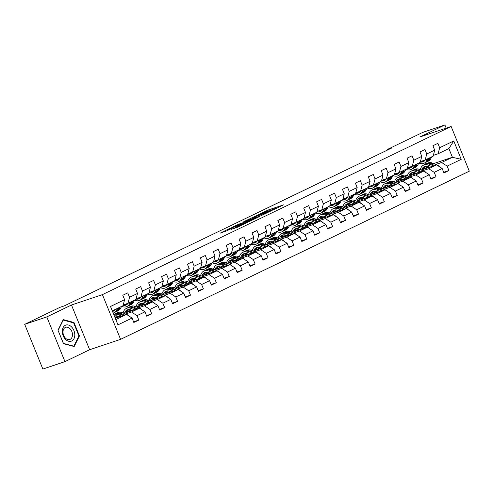 <?xml version="1.0" encoding="UTF-8"?>
<svg xmlns="http://www.w3.org/2000/svg" width="494" height="494" viewBox="0 0 494 494"><rect width="100%" height="100%" fill="white"/><g stroke="black" fill="none" stroke-linecap="round" stroke-linejoin="round"><path stroke-width="0.74" d="M273.793 209.604L283.556 204.862L267.939 210.104L257.393 215.088L265.327 211.821L267.834 211.092L265.723 212.315L274.701 208.672L275.899 208.388L273.756 209.536M231.272 229.302L237.386 227.252L247.303 222.436L229.63 228.45L220.089 233.18L227.061 230.717L231.488 228.543L227.487 229.759L232.841 227.419L244.129 223.726L231.316 229.407M71.482 305.008L46.8 316.913L24.7 324.33L42.861 369.049L64.955 361.627L89.642 349.727L120.579 339.341L102.419 294.622L71.482 305.008L89.642 349.727M446.181 128.137L444.89 124.951L420.203 136.857L451.139 126.47L102.419 294.622M444.89 124.951L422.79 132.373L387.586 149.349L387.809 149.886M24.7 324.33L59.904 307.354L64.325 305.872L392.008 147.86L387.586 149.349M260.993 215.742L272.213 210.333L256.596 215.575L244.999 221.077L260.993 215.742M243.752 221.905L259.943 216.335L250.032 221.158L232.73 227.079M232.68 226.981L238.466 224.319L246.481 221.51L249.526 220.003L243.69 221.757M120.579 339.341L469.3 171.19L451.139 126.47M133.578 321.829L138.808 320.075L137.011 315.66L144.964 311.825L146.755 316.24L151.726 313.844L149.935 309.429L157.889 305.595L159.679 310.01L164.65 307.614L162.859 303.199L170.807 299.364L172.597 303.779L177.568 301.383L175.778 296.968L183.731 293.133L185.522 297.549L190.493 295.153L188.702 290.738L196.655 286.903L198.446 291.318L203.417 288.922L201.62 284.507L209.573 280.672L211.364 285.087L216.335 282.692L214.544 278.276L222.498 274.442L224.288 278.857L229.259 276.461L227.468 272.046L235.416 268.211L237.206 272.626L242.177 270.224L240.387 265.815L248.34 261.981L250.131 266.396L255.102 263.994L253.311 259.585L261.264 255.75L263.055 260.159L268.02 257.763L266.229 253.354L274.182 249.519L275.973 253.928L280.944 251.532L279.153 247.124L287.107 243.289L288.897 247.698L293.868 245.302L292.078 240.893L300.025 237.058L301.815 241.467L306.786 239.071L304.996 234.662L312.949 230.828L314.74 235.237L319.711 232.841L317.92 228.432L325.867 224.597L327.664 229.006L332.629 226.61L330.838 222.201L338.791 218.367L340.582 222.775L345.553 220.38L343.762 215.971L351.716 212.136L353.506 216.545L358.477 214.149L356.687 209.74L364.634 205.905L366.425 210.314L371.395 207.918L369.605 203.509L377.558 199.675L379.349 204.084L384.32 201.688L382.529 197.279L390.476 193.444L392.273 197.853L397.238 195.457L395.447 191.048L403.4 187.214L405.191 191.623L410.162 189.227L408.371 184.812L416.325 180.983L418.115 185.392L423.086 182.996L421.289 178.581L429.243 174.746L431.034 179.161L436.004 176.766L434.214 172.35L442.167 168.516L443.958 172.931L448.929 170.535L447.138 166.12L461.217 159.334L453.758 140.963L448.873 148.583L438.104 153.77L433.343 155.369M138.808 320.075L133.837 322.471L132.046 318.062L117.961 324.848L110.502 306.478L124.587 299.685L122.796 295.276L127.761 292.88L129.552 297.289L137.505 293.455L135.714 289.046L140.685 286.65L142.476 291.059L150.429 287.224L148.638 282.815L153.609 280.419L155.4 284.828L163.347 280.993L161.557 276.584L166.527 274.189L168.318 278.597L176.272 274.763L174.481 270.354L179.452 267.958L181.242 272.367L189.196 268.532L187.399 264.123L192.37 261.727L194.161 266.136L202.114 262.302L200.323 257.893L205.294 255.497L207.085 259.906L215.038 256.071L213.247 251.662L218.212 249.266L220.009 253.675L227.956 249.841L226.166 245.432L231.136 243.036L232.927 247.445L240.881 243.61L239.09 239.201L244.061 236.805L245.851 241.214L253.805 237.379L252.008 232.97L256.979 230.575L258.77 234.983L266.723 231.149L264.932 226.74L269.903 224.344L271.694 228.753L279.647 224.918L277.856 220.509L282.821 218.107L284.618 222.522L292.565 218.688L290.775 214.279L295.745 211.877L297.536 216.292L305.49 212.457L303.699 208.042L308.67 205.646L310.46 210.061L318.408 206.226L316.617 201.811L321.588 199.415L323.379 203.831L331.332 199.996L329.541 195.581L334.512 193.185L336.303 197.6L344.256 193.765L342.466 189.35L347.43 186.954L349.221 191.369L357.174 187.535L355.384 183.12L360.354 180.724L362.145 185.139L370.099 181.304L368.308 176.889L373.279 174.493L375.07 178.908L383.017 175.074L381.226 170.658L386.197 168.263L387.988 172.678L395.941 168.843L394.15 164.428L399.121 162.032L400.912 166.441L408.865 162.612L407.075 158.197L412.039 155.801L413.83 160.21L421.783 156.376L419.993 151.967L424.964 149.571L426.754 153.98L434.708 150.145L432.917 145.736L437.888 143.34L439.679 147.749L453.758 140.963M124.031 313.363L139.469 308.182L131.515 312.017L125.593 314.005M118.541 316.37L115.812 317.29M123.222 304.909L127.983 303.316L135.93 299.481L137.505 293.455M131.515 312.017L137.011 315.66M139.469 308.182L144.964 311.825M129.552 297.289L127.983 303.316M136.955 307.132L152.387 301.951L144.439 305.786L138.511 307.774M131.466 310.139L128.73 311.059M122.358 312.677L123.327 312.208M136.14 298.679L140.901 297.079L148.855 293.251L150.429 287.224M144.439 305.786L149.935 309.429M152.387 301.951L157.889 305.595M142.476 291.059L140.901 297.079M149.873 300.902L165.311 295.721L157.358 299.555L151.436 301.544M144.384 303.909L141.655 304.823M135.282 306.441L136.245 305.977M149.065 292.448L153.825 290.849L161.779 287.014L163.347 280.993M157.358 299.555L162.859 303.199M165.311 295.721L170.807 299.364M155.4 284.828L153.825 290.849M162.798 294.671L178.229 289.49L170.282 293.325L164.36 295.313M157.308 297.678L154.573 298.592M148.206 300.21L149.169 299.747M161.983 286.217L166.75 284.618L174.697 280.783L176.272 274.763M170.282 293.325L175.778 296.968M178.229 289.49L183.731 293.133M168.318 278.597L166.75 284.618M175.722 288.44L191.153 283.26L183.2 287.094L177.278 289.083M170.232 291.448L167.497 292.362M161.124 293.979L162.094 293.516M174.907 279.987L179.668 278.388L187.621 274.553L189.196 268.532M183.2 287.094L188.702 290.738M191.153 283.26L196.655 286.903M181.242 272.367L179.668 278.388M188.64 282.21L204.078 277.029L196.124 280.864L190.202 282.852M183.151 285.217L180.415 286.131M174.049 287.749L175.012 287.286M187.831 273.756L192.592 272.157L200.539 268.322L202.114 262.302M196.124 280.864L201.62 284.507M204.078 277.029L209.573 280.672M194.161 266.136L192.592 272.157M201.564 275.979L216.996 270.798L209.048 274.627L203.12 276.615M196.075 278.987L193.339 279.9M186.967 281.518L187.936 281.055M200.749 267.526L205.51 265.926L213.464 262.092L215.038 256.071M209.048 274.627L214.544 278.276M216.996 270.798L222.498 274.442M207.085 259.906L205.51 265.926M214.482 269.749L229.92 264.562L221.967 268.396L216.045 270.385M208.993 272.756L206.264 273.67M199.891 275.288L200.854 274.825M213.674 261.295L218.434 259.696L226.388 255.861L227.956 249.841M221.967 268.396L227.468 272.046M229.92 264.562L235.416 268.211M220.009 253.675L218.434 259.696M227.407 263.512L242.838 258.331L234.891 262.166L228.963 264.154M221.917 266.525L219.182 267.439M212.809 269.057L213.779 268.594M226.592 255.065L231.353 253.465L239.306 249.631L240.881 243.61M234.891 262.166L240.387 265.815M242.838 258.331L248.34 261.981M232.927 247.445L231.353 253.465M240.331 257.281L255.762 252.101L247.809 255.935L241.887 257.924M234.841 260.295L232.106 261.209M225.733 262.827L226.703 262.363M239.516 248.834L244.277 247.235L252.23 243.4L253.805 237.379M247.809 255.935L253.311 259.585M255.762 252.101L261.264 255.75M245.851 241.214L244.277 247.235M253.249 251.051L268.687 245.87L260.733 249.705L254.811 251.693M247.76 254.058L245.024 254.978M238.658 256.596L239.621 256.133M252.44 242.603L257.201 241.004L265.148 237.169L266.723 231.149M260.733 249.705L266.229 253.354M268.687 245.87L274.182 249.519M258.77 234.983L257.201 241.004M266.173 244.82L281.605 239.639L273.651 243.474L267.729 245.462M260.684 247.827L257.948 248.748M251.576 250.365L252.545 249.902M265.358 236.373L270.119 234.774L278.073 230.939L279.647 224.918M273.651 243.474L279.153 247.124M281.605 239.639L287.107 243.289M271.694 228.753L270.119 234.774M279.091 238.59L294.529 233.409L286.576 237.244L280.654 239.232M273.602 241.597L270.873 242.517M264.5 244.135L265.463 243.672M278.283 230.142L283.043 228.543L290.997 224.708L292.565 218.688M286.576 237.244L292.078 240.893M294.529 233.409L300.025 237.058M284.618 222.522L283.043 228.543M292.016 232.359L307.447 227.178L299.5 231.013L293.572 233.001M286.526 235.366L283.791 236.286M277.418 237.904L278.388 237.435M291.201 223.912L295.962 222.312L303.915 218.478L305.49 212.457M299.5 231.013L304.996 234.662M307.447 227.178L312.949 230.828M297.536 216.292L295.962 222.312M304.94 226.129L320.371 220.948L312.418 224.782L306.496 226.771M299.45 229.136L296.715 230.056M290.342 231.674L291.312 231.204M304.125 217.681L308.886 216.082L316.839 212.247L318.408 206.226M312.418 224.782L317.92 228.432M320.371 220.948L325.867 224.597M310.46 210.061L308.886 216.082M317.858 219.898L333.296 214.717L325.342 218.552L319.42 220.54M312.369 222.905L309.633 223.825M303.267 225.443L304.23 224.974M317.049 211.451L321.81 209.851L329.757 206.017L331.332 199.996M325.342 218.552L330.838 222.201M333.296 214.717L338.791 218.367M323.379 203.831L321.81 209.851M330.782 213.667L346.214 208.487L338.26 212.321L332.339 214.31M325.293 216.675L322.557 217.595M316.185 219.213L317.154 218.743M329.967 205.22L334.728 203.621L342.682 199.786L344.256 193.765M338.26 212.321L343.762 215.971M346.214 208.487L351.716 212.136M336.303 197.6L334.728 203.621M343.701 207.437L359.138 202.256L351.185 206.091L345.263 208.079M338.211 210.444L335.482 211.364M329.109 212.982L330.072 212.513M342.892 198.989L347.653 197.39L355.606 193.555L357.174 187.535M351.185 206.091L356.687 209.74M359.138 202.256L364.634 205.905M349.221 191.369L347.653 197.39M356.625 201.206L372.056 196.025L364.109 199.86L358.181 201.848M351.135 204.213L348.4 205.133M342.027 206.751L342.997 206.282M355.81 192.759L360.571 191.159L368.524 187.325L370.099 181.304M364.109 199.86L369.605 203.509M372.056 196.025L377.558 199.675M362.145 185.139L360.571 191.159M369.543 194.976L384.98 189.795L377.027 193.629L371.105 195.618M364.059 197.983L361.324 198.903M354.951 200.521L355.921 200.051M368.734 186.528L373.495 184.929L381.448 181.094L383.017 175.074M377.027 193.629L382.529 197.279M384.98 189.795L390.476 193.444M375.07 178.908L373.495 184.929M382.467 188.745L397.905 183.564L389.951 187.399L384.029 189.387M376.978 191.752L374.242 192.672M367.876 194.29L368.839 193.821M381.652 180.291L386.419 178.698L394.366 174.864L395.941 168.843M389.951 187.399L395.447 191.048M397.905 183.564L403.4 187.214M387.988 172.678L386.419 178.698M395.391 182.514L410.823 177.334L402.869 181.168L396.948 183.157M389.902 185.522L387.166 186.442M380.794 188.06L381.763 187.59M394.576 174.061L399.337 172.468L407.291 168.633L408.865 162.612M402.869 181.168L408.371 184.812M410.823 177.334L416.325 180.983M400.912 166.441L399.337 172.468M408.31 176.284L423.747 171.103L415.794 174.938L409.872 176.926M402.82 179.291L400.091 180.211M393.718 181.829L394.681 181.36M407.501 167.83L412.262 166.237L420.215 162.403L421.783 156.376M415.794 174.938L421.289 178.581M423.747 171.103L429.243 174.746M413.83 160.21L412.262 166.237M421.234 170.053L436.665 164.873L428.718 168.707L422.79 170.696M415.744 173.061L413.009 173.981M406.636 175.598L407.606 175.129M420.419 161.6L425.18 160L433.133 156.172L434.708 150.145M428.718 168.707L434.214 172.35M436.665 164.873L442.167 168.516M426.754 153.98L425.18 160M433.602 163.594L452.405 157.283L441.636 162.477L435.714 164.465M428.662 166.83L425.933 167.744M419.56 169.362L420.524 168.899M441.636 162.477L447.138 166.12M448.873 148.583L452.405 157.283L461.217 159.334M439.679 147.749L438.104 153.77M46.8 316.913L64.955 361.627M425.989 163.959L425.427 162.582M115.824 319.581L126.544 314.412L115.263 318.198M124.587 299.685L123.012 305.712L112.292 310.88M126.544 314.412L132.046 318.062M443.698 172.289L448.929 170.535M430.774 178.519L436.004 176.766M417.856 184.75L423.086 182.996M404.932 190.98L410.162 189.227M392.008 197.211L397.238 195.457M379.089 203.442L384.32 201.688M366.165 209.672L371.395 207.918M353.247 215.903L358.477 214.149M340.323 222.133L345.553 220.38M327.399 228.364L332.629 226.61M314.48 234.601L319.711 232.841M301.556 240.831L306.786 239.071M288.638 247.062L293.868 245.302M275.714 253.292L280.944 251.532M262.789 259.523L268.02 257.763M249.871 265.753L255.102 263.994M236.947 271.984L242.177 270.224M224.029 278.215L229.259 276.461M211.105 284.445L216.335 282.692M198.187 290.676L203.417 288.922M185.262 296.906L190.493 295.153M172.338 303.137L177.568 301.383M159.42 309.368L164.65 307.614M146.496 315.598L151.726 313.844M63.46 343.67L74.186 346.547L79.441 335.957L73.977 322.489L63.251 319.612L57.989 330.202L63.46 343.67M73.18 322.755L73.977 322.489M78.812 336.167L79.441 335.957M270.156 211.271L256.411 215.804L253.027 217.465L270.218 211.42M251.372 219.984L256.726 217.644L247.692 221.102L251.372 219.984L251.551 220.423M439.055 166.453A3.464 2.464 -115.7 0 0 437.511 165.206L432.583 163.174A9.997 7.107 -115.7 0 0 427.674 163.144L426.1 163.903A9.997 7.107 -115.7 0 0 425.612 164.169M426.625 166.268A8.299 5.897 -115.7 0 0 425.735 168.54M431.737 166.527L428.446 165.175A9.997 7.107 -115.7 0 0 423.531 165.144A9.997 7.107 -115.7 0 0 420.332 169.683M429.638 167.231L428.347 166.7A8.299 5.897 -115.7 0 0 424.266 166.676A8.299 5.897 -115.7 0 0 421.746 169.88M434.806 165.496L431.009 163.934A9.997 7.107 -115.7 0 0 426.1 163.903M424.21 169.053A8.299 5.897 64.3 0 1 425.661 166.274M423.531 165.144L425.106 164.385A9.997 7.107 64.3 0 1 430.015 164.416L433.615 165.898M425.093 166.373A8.299 5.897 -115.7 0 0 423.253 169.374M425.241 159.976A8.299 5.897 64.3 0 1 423.383 161.68A8.299 5.897 64.3 0 1 420.32 161.983M427.576 158.852L426.625 160.692A9.997 7.107 64.3 0 1 424.118 163.211A9.997 7.107 64.3 0 1 418.881 163.039M431.713 156.851L430.768 158.698A9.997 7.107 64.3 0 1 428.261 161.217L426.686 161.976A9.997 7.107 -115.7 0 0 429.193 159.451L430.144 157.611M429.15 158.092L428.199 159.933A9.997 7.107 64.3 0 1 425.692 162.452L424.118 163.211M421.697 161.174A8.299 5.897 -115.7 0 0 424.13 161.223M426.174 162.186A9.997 7.107 -115.7 0 0 426.686 161.976M424.556 160.84A8.299 5.897 64.3 0 1 422.944 160.754M71.729 340.996A8.497 5.953 71.4 0 0 73.921 330.542A8.497 5.953 71.4 0 0 65.35 325.28A8.497 5.953 71.4 0 0 63.158 335.735A8.497 5.953 71.4 0 0 71.729 340.996M70.148 339.359A6.434 4.508 71.4 0 0 71.914 331.709A6.434 4.508 71.4 0 0 65.69 327.312A6.434 4.508 71.4 0 0 65.319 327.46A6.434 4.508 71.4 0 0 63.553 335.111A6.434 4.508 71.4 0 0 69.784 339.508A6.434 4.508 71.4 0 0 70.148 339.359M58.144 330.35L63.238 320.087L73.637 322.878L78.935 335.926L73.841 346.189L63.442 343.398L58.064 330.375M73.396 346.337L73.841 346.189M426.131 172.684A3.464 2.464 -115.7 0 0 424.593 171.437L419.665 169.405A9.997 7.107 -115.7 0 0 414.75 169.374L413.175 170.134A9.997 7.107 -115.7 0 0 412.694 170.399M413.7 172.499A8.299 5.897 -115.7 0 0 412.811 174.771M418.813 172.758L415.522 171.406A9.997 7.107 -115.7 0 0 410.607 171.375A9.997 7.107 -115.7 0 0 407.408 175.913M416.72 173.462L415.423 172.931A8.299 5.897 -115.7 0 0 411.348 172.906A8.299 5.897 -115.7 0 0 408.828 176.111M421.882 171.727L418.091 170.164A9.997 7.107 -115.7 0 0 413.175 170.134M411.292 175.284A8.299 5.897 64.3 0 1 412.737 172.505M410.607 171.375L412.181 170.615A9.997 7.107 64.3 0 1 417.097 170.646L420.697 172.128M412.175 172.604A8.299 5.897 -115.7 0 0 410.335 175.605M413.212 178.914A3.464 2.464 -115.7 0 0 411.669 177.667L406.741 175.636A9.997 7.107 -115.7 0 0 401.826 175.605L400.257 176.364A9.997 7.107 -115.7 0 0 399.769 176.63M400.782 178.729A8.299 5.897 -115.7 0 0 399.893 181.002M405.889 178.989L402.598 177.636A9.997 7.107 -115.7 0 0 397.689 177.605A9.997 7.107 -115.7 0 0 394.484 182.144M403.796 179.693L402.505 179.161A8.299 5.897 -115.7 0 0 398.423 179.137A8.299 5.897 -115.7 0 0 395.904 182.342M408.964 177.957L405.166 176.395A9.997 7.107 -115.7 0 0 400.257 176.364M398.368 181.514A8.299 5.897 64.3 0 1 399.813 178.735M397.689 177.605L399.263 176.846A9.997 7.107 64.3 0 1 404.172 176.877L407.772 178.359M399.251 178.84A8.299 5.897 -115.7 0 0 397.411 181.835M412.323 166.206A8.299 5.897 64.3 0 1 410.458 167.911A8.299 5.897 64.3 0 1 407.402 168.213M414.651 165.082L413.7 166.923A9.997 7.107 64.3 0 1 411.199 169.442A9.997 7.107 64.3 0 1 405.963 169.269M418.795 163.082L417.844 164.928A9.997 7.107 64.3 0 1 415.337 167.447L413.762 168.207A9.997 7.107 -115.7 0 0 416.269 165.688L417.22 163.841M416.226 164.323L415.275 166.163A9.997 7.107 64.3 0 1 412.768 168.682L411.199 169.442M408.773 167.404A8.299 5.897 -115.7 0 0 411.206 167.454M413.256 168.417A9.997 7.107 -115.7 0 0 413.762 168.207M411.638 167.071A8.299 5.897 64.3 0 1 410.026 166.984M399.399 172.437A8.299 5.897 64.3 0 1 397.534 174.141A8.299 5.897 64.3 0 1 394.478 174.444M401.733 171.313L400.782 173.153A9.997 7.107 64.3 0 1 398.275 175.673A9.997 7.107 64.3 0 1 393.039 175.506M405.87 169.312L404.919 171.159A9.997 7.107 64.3 0 1 402.419 173.678L400.844 174.438A9.997 7.107 -115.7 0 0 403.351 171.918L404.296 170.072M403.302 170.554L402.357 172.394A9.997 7.107 64.3 0 1 399.85 174.913L398.275 175.673M395.855 173.635A8.299 5.897 -115.7 0 0 398.281 173.684M400.331 174.648A9.997 7.107 -115.7 0 0 400.844 174.438M398.714 173.301A8.299 5.897 64.3 0 1 397.102 173.215M400.288 185.145A3.464 2.464 -115.7 0 0 398.744 183.898L393.817 181.866A9.997 7.107 -115.7 0 0 388.908 181.835L387.333 182.595A9.997 7.107 -115.7 0 0 386.851 182.86M387.858 184.96A8.299 5.897 -115.7 0 0 386.969 187.232M392.971 185.219L389.68 183.867A9.997 7.107 -115.7 0 0 384.764 183.836A9.997 7.107 -115.7 0 0 381.566 188.375M390.878 185.923L389.581 185.392A8.299 5.897 -115.7 0 0 385.505 185.367A8.299 5.897 -115.7 0 0 382.986 188.572M396.04 184.188L392.248 182.626A9.997 7.107 -115.7 0 0 387.333 182.595M385.444 187.745A8.299 5.897 64.3 0 1 386.895 184.966M384.764 183.836L386.339 183.076A9.997 7.107 64.3 0 1 391.254 183.107L394.854 184.589M386.333 185.071A8.299 5.897 -115.7 0 0 384.486 188.066M387.364 191.376A3.464 2.464 -115.7 0 0 385.826 190.128L380.899 188.097A9.997 7.107 -115.7 0 0 375.983 188.066L374.409 188.825A9.997 7.107 -115.7 0 0 373.927 189.097M374.94 191.19A8.299 5.897 -115.7 0 0 374.044 193.463M380.047 191.45L376.755 190.097A9.997 7.107 -115.7 0 0 371.846 190.067A9.997 7.107 -115.7 0 0 368.641 194.605M377.953 192.154L376.663 191.623A8.299 5.897 -115.7 0 0 372.581 191.598A8.299 5.897 -115.7 0 0 370.062 194.803M383.122 190.418L379.324 188.856A9.997 7.107 -115.7 0 0 374.409 188.825M372.525 193.975A8.299 5.897 64.3 0 1 373.97 191.197M371.846 190.067L373.415 189.307A9.997 7.107 64.3 0 1 378.33 189.338L381.93 190.82M373.408 191.302A8.299 5.897 -115.7 0 0 371.568 194.296M374.446 197.606A3.464 2.464 -115.7 0 0 372.902 196.359L367.974 194.327A9.997 7.107 -115.7 0 0 363.065 194.296L361.491 195.056A9.997 7.107 -115.7 0 0 361.003 195.328M362.016 197.421A8.299 5.897 -115.7 0 0 361.126 199.693M367.128 197.68L363.837 196.328A9.997 7.107 -115.7 0 0 358.922 196.297A9.997 7.107 -115.7 0 0 355.723 200.836M365.029 198.384L363.738 197.853A8.299 5.897 -115.7 0 0 359.657 197.828A8.299 5.897 -115.7 0 0 357.137 201.033M370.197 196.649L366.4 195.087A9.997 7.107 -115.7 0 0 361.491 195.056M359.601 200.206A8.299 5.897 64.3 0 1 361.052 197.427M358.922 196.297L360.497 195.538A9.997 7.107 64.3 0 1 365.406 195.568L369.006 197.05M360.484 197.532A8.299 5.897 -115.7 0 0 358.644 200.527M386.475 178.667A8.299 5.897 64.3 0 1 384.616 180.378A8.299 5.897 64.3 0 1 381.553 180.674M388.809 177.544L387.858 179.384A9.997 7.107 64.3 0 1 385.351 181.903A9.997 7.107 64.3 0 1 380.114 181.736M392.952 175.543L392.001 177.389A9.997 7.107 64.3 0 1 389.494 179.909L387.92 180.668A9.997 7.107 -115.7 0 0 390.427 178.149L391.378 176.302M390.384 176.784L389.433 178.624A9.997 7.107 64.3 0 1 386.926 181.144L385.351 181.903M382.93 179.865A8.299 5.897 -115.7 0 0 385.363 179.915M387.413 180.878A9.997 7.107 -115.7 0 0 387.92 180.668M385.789 179.532A8.299 5.897 64.3 0 1 384.178 179.446M373.557 184.898A8.299 5.897 64.3 0 1 371.692 186.609A8.299 5.897 64.3 0 1 368.635 186.905M375.885 183.774L374.94 185.614A9.997 7.107 64.3 0 1 372.433 188.134A9.997 7.107 64.3 0 1 367.196 187.967M380.028 181.773L379.077 183.62A9.997 7.107 64.3 0 1 376.576 186.139L375.002 186.899A9.997 7.107 -115.7 0 0 377.502 184.379L378.453 182.533M377.459 183.015L376.508 184.855A9.997 7.107 64.3 0 1 374.007 187.38L372.433 188.134M370.012 186.096A8.299 5.897 -115.7 0 0 372.439 186.145M374.489 187.109A9.997 7.107 -115.7 0 0 375.002 186.899M372.871 185.763A8.299 5.897 64.3 0 1 371.26 185.676M360.632 191.129A8.299 5.897 64.3 0 1 358.774 192.839A8.299 5.897 64.3 0 1 355.711 193.135M362.966 190.005L362.016 191.845A9.997 7.107 64.3 0 1 359.509 194.364A9.997 7.107 64.3 0 1 354.272 194.198M367.11 188.004L366.159 189.85A9.997 7.107 64.3 0 1 363.652 192.37L362.077 193.129A9.997 7.107 -115.7 0 0 364.584 190.61L365.535 188.764M364.541 189.245L363.59 191.085A9.997 7.107 64.3 0 1 361.083 193.611L359.509 194.364M357.088 192.327A8.299 5.897 -115.7 0 0 359.521 192.376M361.565 193.339A9.997 7.107 -115.7 0 0 362.077 193.129M359.947 191.993A8.299 5.897 64.3 0 1 358.335 191.907M361.522 203.837A3.464 2.464 -115.7 0 0 359.984 202.589L355.056 200.558A9.997 7.107 -115.7 0 0 350.141 200.533L348.566 201.286A9.997 7.107 -115.7 0 0 348.085 201.558M349.091 203.652A8.299 5.897 -115.7 0 0 348.202 205.924M354.204 203.911L350.913 202.559A9.997 7.107 -115.7 0 0 345.998 202.528A9.997 7.107 -115.7 0 0 342.799 207.066M352.111 204.615L350.814 204.084A8.299 5.897 -115.7 0 0 346.739 204.059A8.299 5.897 -115.7 0 0 344.219 207.264M357.273 202.88L353.482 201.317A9.997 7.107 -115.7 0 0 348.566 201.286M346.683 206.436A8.299 5.897 64.3 0 1 348.128 203.658M345.998 202.528L347.572 201.768A9.997 7.107 64.3 0 1 352.488 201.799L356.088 203.281M347.566 203.763A8.299 5.897 -115.7 0 0 345.726 206.758M347.714 197.359A8.299 5.897 64.3 0 1 345.849 199.07A8.299 5.897 64.3 0 1 342.793 199.366M350.042 196.235L349.091 198.075A9.997 7.107 64.3 0 1 346.59 200.595A9.997 7.107 64.3 0 1 341.354 200.428M354.186 194.241L353.235 196.081A9.997 7.107 64.3 0 1 350.728 198.6L349.153 199.36A9.997 7.107 -115.7 0 0 351.66 196.84L352.611 194.994M351.617 195.476L350.666 197.316A9.997 7.107 64.3 0 1 348.159 199.842L346.59 200.595M344.164 198.557A8.299 5.897 -115.7 0 0 346.597 198.607M348.647 199.57A9.997 7.107 -115.7 0 0 349.153 199.36M347.029 198.23A8.299 5.897 64.3 0 1 345.417 198.137M348.603 210.067A3.464 2.464 -115.7 0 0 347.06 208.82L342.132 206.795A9.997 7.107 -115.7 0 0 337.217 206.764L335.648 207.517A9.997 7.107 -115.7 0 0 335.16 207.789M336.173 209.882A8.299 5.897 -115.7 0 0 335.284 212.154M341.28 210.141L337.989 208.789A9.997 7.107 -115.7 0 0 333.079 208.758A9.997 7.107 -115.7 0 0 329.875 213.297M339.187 210.845L337.896 210.314A8.299 5.897 -115.7 0 0 333.814 210.29A8.299 5.897 -115.7 0 0 331.295 213.494M344.355 209.11L340.557 207.548A9.997 7.107 -115.7 0 0 335.648 207.517M333.759 212.667A8.299 5.897 64.3 0 1 335.21 209.888M333.079 208.758L334.654 207.999A9.997 7.107 64.3 0 1 339.563 208.03L343.163 209.512M334.642 209.993A8.299 5.897 -115.7 0 0 332.802 212.988M334.79 203.59A8.299 5.897 64.3 0 1 332.931 205.3A8.299 5.897 64.3 0 1 329.869 205.597M337.124 202.466L336.173 204.306A9.997 7.107 64.3 0 1 333.666 206.832A9.997 7.107 64.3 0 1 328.43 206.659M341.261 200.471L340.31 202.312A9.997 7.107 64.3 0 1 337.81 204.831L336.235 205.59A9.997 7.107 -115.7 0 0 338.742 203.071L339.687 201.225M338.699 201.706L337.748 203.547A9.997 7.107 64.3 0 1 335.241 206.072L333.666 206.832M331.246 204.788A8.299 5.897 -115.7 0 0 333.678 204.837M335.722 205.8A9.997 7.107 -115.7 0 0 336.235 205.59M334.105 204.46A8.299 5.897 64.3 0 1 332.493 204.368M335.679 216.298A3.464 2.464 -115.7 0 0 334.135 215.051L329.214 213.025A9.997 7.107 -115.7 0 0 324.299 212.994L322.724 213.754A9.997 7.107 -115.7 0 0 322.242 214.019M323.249 216.113A8.299 5.897 -115.7 0 0 322.36 218.391M328.362 216.372L325.071 215.02A9.997 7.107 -115.7 0 0 320.155 214.989A9.997 7.107 -115.7 0 0 316.957 219.527M326.268 217.076L324.972 216.545A8.299 5.897 -115.7 0 0 320.896 216.52A8.299 5.897 -115.7 0 0 318.377 219.725M331.431 215.341L327.639 213.779A9.997 7.107 -115.7 0 0 322.724 213.754M320.834 218.898A8.299 5.897 64.3 0 1 322.286 216.125M320.155 214.989L321.73 214.229A9.997 7.107 64.3 0 1 326.645 214.26L330.245 215.742M321.724 216.224A8.299 5.897 -115.7 0 0 319.884 219.219M321.866 209.82A8.299 5.897 64.3 0 1 320.007 211.531A8.299 5.897 64.3 0 1 316.95 211.827M324.2 208.696L323.249 210.537A9.997 7.107 64.3 0 1 320.742 213.062A9.997 7.107 64.3 0 1 315.505 212.889M328.343 206.702L327.392 208.542A9.997 7.107 64.3 0 1 324.885 211.062L323.311 211.821A9.997 7.107 -115.7 0 0 325.818 209.302L326.769 207.461M325.774 207.937L324.824 209.777A9.997 7.107 64.3 0 1 322.316 212.303L320.742 213.062M318.321 211.018A8.299 5.897 -115.7 0 0 320.754 211.068M322.804 212.031A9.997 7.107 -115.7 0 0 323.311 211.821M321.186 210.691A8.299 5.897 64.3 0 1 319.569 210.598M322.755 222.528A3.464 2.464 -115.7 0 0 321.217 221.281L316.29 219.256A9.997 7.107 -115.7 0 0 311.374 219.225L309.8 219.984A9.997 7.107 -115.7 0 0 309.318 220.25M310.331 222.343A8.299 5.897 -115.7 0 0 309.435 224.622M315.438 222.603L312.146 221.25A9.997 7.107 -115.7 0 0 307.237 221.219A9.997 7.107 -115.7 0 0 304.032 225.758M313.344 223.307L312.054 222.775A8.299 5.897 -115.7 0 0 307.972 222.751A8.299 5.897 -115.7 0 0 305.453 225.956M318.513 221.571L314.715 220.009A9.997 7.107 -115.7 0 0 309.8 219.984M307.916 225.128A8.299 5.897 64.3 0 1 309.361 222.356M307.237 221.219L308.806 220.46A9.997 7.107 64.3 0 1 313.721 220.491L317.321 221.973M308.799 222.454A8.299 5.897 -115.7 0 0 306.959 225.449M308.948 216.051A8.299 5.897 64.3 0 1 307.083 217.761A8.299 5.897 64.3 0 1 304.026 218.058M311.276 214.927L310.331 216.767A9.997 7.107 64.3 0 1 307.824 219.293A9.997 7.107 64.3 0 1 302.587 219.12M315.419 212.933L314.468 214.773A9.997 7.107 64.3 0 1 311.967 217.292L310.393 218.052A9.997 7.107 -115.7 0 0 312.893 215.532L313.844 213.692M312.85 214.168L311.899 216.008A9.997 7.107 64.3 0 1 309.398 218.533L307.824 219.293M305.403 217.249A8.299 5.897 -115.7 0 0 307.83 217.298M309.88 218.268A9.997 7.107 -115.7 0 0 310.393 218.052M308.262 216.922A8.299 5.897 64.3 0 1 306.651 216.829M309.837 228.765A3.464 2.464 -115.7 0 0 308.293 227.512L303.365 225.486A9.997 7.107 -115.7 0 0 298.456 225.455L296.882 226.215A9.997 7.107 -115.7 0 0 296.394 226.48M297.407 228.574A8.299 5.897 -115.7 0 0 296.517 230.852M302.519 228.833L299.228 227.481A9.997 7.107 -115.7 0 0 294.313 227.45A9.997 7.107 -115.7 0 0 291.114 231.989M300.42 229.537L299.129 229.006A8.299 5.897 -115.7 0 0 295.054 228.981A8.299 5.897 -115.7 0 0 292.534 232.186M305.588 227.802L301.791 226.246A9.997 7.107 -115.7 0 0 296.882 226.215M294.992 231.359A8.299 5.897 64.3 0 1 296.443 228.586M294.313 227.45L295.887 226.69A9.997 7.107 64.3 0 1 300.803 226.721L304.397 228.203M295.875 228.685A8.299 5.897 -115.7 0 0 294.035 231.68M296.023 222.281A8.299 5.897 64.3 0 1 294.165 223.992A8.299 5.897 64.3 0 1 291.102 224.288M298.357 221.158L297.407 222.998A9.997 7.107 64.3 0 1 294.899 225.523A9.997 7.107 64.3 0 1 289.663 225.35M302.501 219.163L301.55 221.003A9.997 7.107 64.3 0 1 299.043 223.523L297.468 224.282A9.997 7.107 -115.7 0 0 299.975 221.763L300.926 219.923M299.932 220.398L298.981 222.244A9.997 7.107 64.3 0 1 296.474 224.764L294.899 225.523M292.479 223.479A8.299 5.897 -115.7 0 0 294.912 223.529M296.956 224.498A9.997 7.107 -115.7 0 0 297.468 224.282M295.338 223.152A8.299 5.897 64.3 0 1 293.726 223.06M296.913 234.996A3.464 2.464 -115.7 0 0 295.375 233.742L290.447 231.717A9.997 7.107 -115.7 0 0 285.532 231.686L283.957 232.446A9.997 7.107 -115.7 0 0 283.476 232.711M284.482 234.804A8.299 5.897 -115.7 0 0 283.593 237.083M289.595 235.064L286.304 233.711A9.997 7.107 -115.7 0 0 281.389 233.681A9.997 7.107 -115.7 0 0 278.19 238.219M287.502 235.768L286.205 235.237A8.299 5.897 -115.7 0 0 282.13 235.212A8.299 5.897 -115.7 0 0 279.61 238.417M292.664 234.033L288.873 232.476A9.997 7.107 -115.7 0 0 283.957 232.446M282.074 237.589A8.299 5.897 64.3 0 1 283.519 234.817M281.389 233.681L282.963 232.921A9.997 7.107 64.3 0 1 287.879 232.952L291.479 234.434M282.957 234.916A8.299 5.897 -115.7 0 0 281.117 237.91M283.105 228.512A8.299 5.897 64.3 0 1 281.24 230.223A8.299 5.897 64.3 0 1 278.184 230.519M285.433 227.388L284.482 229.228A9.997 7.107 64.3 0 1 281.981 231.754A9.997 7.107 64.3 0 1 276.745 231.581M289.577 225.394L288.626 227.234A9.997 7.107 64.3 0 1 286.119 229.753L284.544 230.513A9.997 7.107 -115.7 0 0 287.051 227.993L288.002 226.153M287.008 226.629L286.057 228.475A9.997 7.107 64.3 0 1 283.556 230.994L281.981 231.754M279.555 229.71A8.299 5.897 -115.7 0 0 281.988 229.759M284.038 230.729A9.997 7.107 -115.7 0 0 284.544 230.513M282.42 229.383A8.299 5.897 64.3 0 1 280.808 229.296M283.994 241.226A3.464 2.464 -115.7 0 0 282.451 239.973L277.523 237.947A9.997 7.107 -115.7 0 0 272.614 237.917L271.039 238.676A9.997 7.107 -115.7 0 0 270.551 238.942M271.564 241.035A8.299 5.897 -115.7 0 0 270.675 243.314M276.671 241.294L273.38 239.942A9.997 7.107 -115.7 0 0 268.47 239.911A9.997 7.107 -115.7 0 0 265.266 244.45M274.578 241.998L273.287 241.467A8.299 5.897 -115.7 0 0 269.205 241.443A8.299 5.897 -115.7 0 0 266.686 244.647M279.746 240.263L275.948 238.707A9.997 7.107 -115.7 0 0 271.039 238.676M269.15 243.82A8.299 5.897 64.3 0 1 270.601 241.047M268.47 239.911L270.045 239.152A9.997 7.107 64.3 0 1 274.954 239.182L278.554 240.664M270.033 241.146A8.299 5.897 -115.7 0 0 268.193 244.141M270.181 234.743A8.299 5.897 64.3 0 1 268.322 236.453A8.299 5.897 64.3 0 1 265.259 236.75M272.515 233.619L271.564 235.465A9.997 7.107 64.3 0 1 269.057 237.984A9.997 7.107 64.3 0 1 263.821 237.812M276.652 231.624L275.708 233.464A9.997 7.107 64.3 0 1 273.201 235.984L271.626 236.743A9.997 7.107 -115.7 0 0 274.133 234.224L275.084 232.384M274.09 232.859L273.139 234.706A9.997 7.107 64.3 0 1 270.632 237.225L269.057 237.984M266.637 235.941A8.299 5.897 -115.7 0 0 269.069 235.99M271.113 236.959A9.997 7.107 -115.7 0 0 271.626 236.743M269.496 235.613A8.299 5.897 64.3 0 1 267.884 235.527M271.07 247.457A3.464 2.464 -115.7 0 0 269.533 246.203L264.605 244.178A9.997 7.107 -115.7 0 0 259.69 244.147L258.115 244.907A9.997 7.107 -115.7 0 0 257.633 245.172M258.64 247.266A8.299 5.897 -115.7 0 0 257.751 249.544M263.753 247.525L260.462 246.173A9.997 7.107 -115.7 0 0 255.546 246.142A9.997 7.107 -115.7 0 0 252.348 250.68M261.659 248.229L260.363 247.698A8.299 5.897 -115.7 0 0 256.287 247.673A8.299 5.897 -115.7 0 0 253.768 250.878M266.822 246.5L263.03 244.938A9.997 7.107 -115.7 0 0 258.115 244.907M256.225 250.05A8.299 5.897 64.3 0 1 257.677 247.278M255.546 246.142L257.121 245.382A9.997 7.107 64.3 0 1 262.036 245.413L265.636 246.895M257.115 247.377A8.299 5.897 -115.7 0 0 255.275 250.372M257.257 240.973A8.299 5.897 64.3 0 1 255.398 242.684A8.299 5.897 64.3 0 1 252.341 242.98M259.591 239.849L258.64 241.696A9.997 7.107 64.3 0 1 256.133 244.215A9.997 7.107 64.3 0 1 250.896 244.042M263.734 237.855L262.783 239.695A9.997 7.107 64.3 0 1 260.276 242.214L258.702 242.974A9.997 7.107 -115.7 0 0 261.209 240.454L262.16 238.614M261.165 239.09L260.214 240.936A9.997 7.107 64.3 0 1 257.707 243.456L256.133 244.215M253.712 242.177A8.299 5.897 -115.7 0 0 256.145 242.221M258.195 243.19A9.997 7.107 -115.7 0 0 258.702 242.974M256.577 241.844A8.299 5.897 64.3 0 1 254.966 241.757M258.146 253.688A3.464 2.464 -115.7 0 0 256.608 252.434L251.681 250.409A9.997 7.107 -115.7 0 0 246.765 250.378L245.191 251.137A9.997 7.107 -115.7 0 0 244.709 251.403M245.722 253.496A8.299 5.897 -115.7 0 0 244.826 255.775M250.829 253.762L247.537 252.403A9.997 7.107 -115.7 0 0 242.628 252.372A9.997 7.107 -115.7 0 0 239.423 256.911M248.735 254.459L247.445 253.928A8.299 5.897 -115.7 0 0 243.363 253.904A8.299 5.897 -115.7 0 0 240.844 257.108M253.904 252.73L250.106 251.168A9.997 7.107 -115.7 0 0 245.191 251.137M243.307 256.287A8.299 5.897 64.3 0 1 244.752 253.508M242.628 252.372L244.203 251.613A9.997 7.107 64.3 0 1 249.112 251.644L252.712 253.126M244.19 253.607A8.299 5.897 -115.7 0 0 242.35 256.608M244.339 247.204A8.299 5.897 64.3 0 1 242.474 248.914A8.299 5.897 64.3 0 1 239.417 249.211M246.673 246.08L245.722 247.926A9.997 7.107 64.3 0 1 243.215 250.446A9.997 7.107 64.3 0 1 237.978 250.273M250.81 244.085L249.859 245.926A9.997 7.107 64.3 0 1 247.358 248.445L245.784 249.204A9.997 7.107 -115.7 0 0 248.284 246.685L249.235 244.845M248.241 245.32L247.296 247.167A9.997 7.107 64.3 0 1 244.789 249.686L243.215 250.446M240.794 248.408A8.299 5.897 -115.7 0 0 243.221 248.451M245.271 249.421A9.997 7.107 -115.7 0 0 245.784 249.204M243.653 248.074A8.299 5.897 64.3 0 1 242.041 247.988M245.228 259.918A3.464 2.464 -115.7 0 0 243.684 258.665L238.756 256.639A9.997 7.107 -115.7 0 0 233.847 256.608L232.273 257.368A9.997 7.107 -115.7 0 0 231.791 257.633M232.798 259.727A8.299 5.897 -115.7 0 0 231.908 262.005M237.91 259.992L234.619 258.634A9.997 7.107 -115.7 0 0 229.704 258.603A9.997 7.107 -115.7 0 0 226.505 263.141M235.811 260.69L234.52 260.159A8.299 5.897 -115.7 0 0 230.445 260.134A8.299 5.897 -115.7 0 0 227.925 263.339M240.979 258.961L237.188 257.399A9.997 7.107 -115.7 0 0 232.273 257.368M230.383 262.518A8.299 5.897 64.3 0 1 231.834 259.739M229.704 258.603L231.278 257.843A9.997 7.107 64.3 0 1 236.194 257.874L239.794 259.356M231.266 259.838A8.299 5.897 -115.7 0 0 229.426 262.839M231.414 253.434A8.299 5.897 64.3 0 1 229.556 255.145A8.299 5.897 64.3 0 1 226.493 255.441M233.748 252.311L232.798 254.157A9.997 7.107 64.3 0 1 230.29 256.676A9.997 7.107 64.3 0 1 225.054 256.503M237.892 250.316L236.941 252.156A9.997 7.107 64.3 0 1 234.434 254.676L232.859 255.435A9.997 7.107 -115.7 0 0 235.366 252.916L236.317 251.076M235.323 251.551L234.372 253.397A9.997 7.107 64.3 0 1 231.865 255.917L230.29 256.676M227.87 254.638A8.299 5.897 -115.7 0 0 230.303 254.682M232.353 255.651A9.997 7.107 -115.7 0 0 232.859 255.435M230.729 254.305A8.299 5.897 64.3 0 1 229.117 254.219M232.304 266.149A3.464 2.464 -115.7 0 0 230.766 264.895L225.838 262.87A9.997 7.107 -115.7 0 0 220.923 262.839L219.348 263.598A9.997 7.107 -115.7 0 0 218.867 263.864M219.879 265.957A8.299 5.897 -115.7 0 0 218.984 268.236M224.986 266.223L221.695 264.864A9.997 7.107 -115.7 0 0 216.78 264.833A9.997 7.107 -115.7 0 0 213.581 269.372M222.893 266.927L221.596 266.389A8.299 5.897 -115.7 0 0 217.521 266.365A8.299 5.897 -115.7 0 0 215.001 269.57M228.055 265.192L224.264 263.629A9.997 7.107 -115.7 0 0 219.348 263.598M217.465 268.748A8.299 5.897 64.3 0 1 218.91 265.97M216.78 264.833L218.354 264.074A9.997 7.107 64.3 0 1 223.269 264.105L226.87 265.587M218.348 266.068A8.299 5.897 -115.7 0 0 216.508 269.069M218.496 259.665A8.299 5.897 64.3 0 1 216.631 261.375A8.299 5.897 64.3 0 1 213.575 261.672M220.824 258.541L219.873 260.387A9.997 7.107 64.3 0 1 217.372 262.907A9.997 7.107 64.3 0 1 212.136 262.734M224.968 256.547L224.017 258.387A9.997 7.107 64.3 0 1 221.51 260.912L219.941 261.666A9.997 7.107 -115.7 0 0 222.442 259.146L223.393 257.306M222.399 257.782L221.448 259.628A9.997 7.107 64.3 0 1 218.947 262.147L217.372 262.907M214.952 260.869A8.299 5.897 -115.7 0 0 217.379 260.912M219.429 261.882A9.997 7.107 -115.7 0 0 219.941 261.666M217.811 260.536A8.299 5.897 64.3 0 1 216.199 260.449M219.385 272.379A3.464 2.464 -115.7 0 0 217.842 271.126L212.914 269.1A9.997 7.107 -115.7 0 0 208.005 269.069L206.43 269.829A9.997 7.107 -115.7 0 0 205.942 270.094M206.955 272.188A8.299 5.897 -115.7 0 0 206.066 274.466M212.068 272.453L208.777 271.095A9.997 7.107 -115.7 0 0 203.861 271.064A9.997 7.107 -115.7 0 0 200.657 275.603M209.969 273.157L208.678 272.62A8.299 5.897 -115.7 0 0 204.596 272.595A8.299 5.897 -115.7 0 0 202.077 275.806M215.137 271.422L211.339 269.86A9.997 7.107 -115.7 0 0 206.43 269.829M204.541 274.979A8.299 5.897 64.3 0 1 205.992 272.2M203.861 271.064L205.436 270.311A9.997 7.107 64.3 0 1 210.345 270.335L213.945 271.817M205.424 272.299A8.299 5.897 -115.7 0 0 203.584 275.3M205.572 265.902A8.299 5.897 64.3 0 1 203.713 267.606A8.299 5.897 64.3 0 1 200.65 267.902M207.906 264.772L206.955 266.618A9.997 7.107 64.3 0 1 204.448 269.137A9.997 7.107 64.3 0 1 199.212 268.964M212.043 262.777L211.099 264.617A9.997 7.107 64.3 0 1 208.592 267.143L207.017 267.896A9.997 7.107 -115.7 0 0 209.524 265.377L210.475 263.537M209.481 264.018L208.53 265.858A9.997 7.107 64.3 0 1 206.023 268.378L204.448 269.137M202.027 267.1A8.299 5.897 -115.7 0 0 204.46 267.143M206.504 268.112A9.997 7.107 -115.7 0 0 207.017 267.896M204.887 266.766A8.299 5.897 64.3 0 1 203.275 266.68M206.461 278.61A3.464 2.464 -115.7 0 0 204.924 277.356L199.996 275.331A9.997 7.107 -115.7 0 0 195.081 275.3L193.506 276.06A9.997 7.107 -115.7 0 0 193.024 276.325M194.031 278.418A8.299 5.897 -115.7 0 0 193.142 280.697M199.144 278.684L195.852 277.325A9.997 7.107 -115.7 0 0 190.937 277.295A9.997 7.107 -115.7 0 0 187.739 281.833M197.05 279.388L195.754 278.851A8.299 5.897 -115.7 0 0 191.678 278.826A8.299 5.897 -115.7 0 0 189.159 282.037M202.213 277.653L198.421 276.09A9.997 7.107 -115.7 0 0 193.506 276.06M191.623 281.209A8.299 5.897 64.3 0 1 193.068 278.431M190.937 277.295L192.512 276.541A9.997 7.107 64.3 0 1 197.427 276.572L201.027 278.048M192.506 278.53A8.299 5.897 -115.7 0 0 190.665 281.531M192.648 272.132A8.299 5.897 64.3 0 1 190.789 273.837A8.299 5.897 64.3 0 1 187.732 274.133M194.982 271.002L194.031 272.849A9.997 7.107 64.3 0 1 191.53 275.368A9.997 7.107 64.3 0 1 186.294 275.195M199.125 269.008L198.174 270.848A9.997 7.107 64.3 0 1 195.667 273.373L194.093 274.133A9.997 7.107 -115.7 0 0 196.6 271.607L197.551 269.767M196.556 270.249L195.605 272.089A9.997 7.107 64.3 0 1 193.098 274.608L191.53 275.368M189.103 273.33A8.299 5.897 -115.7 0 0 191.536 273.373M193.586 274.343A9.997 7.107 -115.7 0 0 194.093 274.133M191.968 272.997A8.299 5.897 64.3 0 1 190.357 272.91M193.543 284.84A3.464 2.464 -115.7 0 0 191.999 283.587L187.072 281.561A9.997 7.107 -115.7 0 0 182.156 281.531L180.588 282.29A9.997 7.107 -115.7 0 0 180.1 282.556M181.113 284.649A8.299 5.897 -115.7 0 0 180.217 286.928M186.219 284.915L182.928 283.556A9.997 7.107 -115.7 0 0 178.019 283.531A9.997 7.107 -115.7 0 0 174.814 288.064M184.126 285.618L182.836 285.081A8.299 5.897 -115.7 0 0 178.754 285.057A8.299 5.897 -115.7 0 0 176.234 288.268M189.295 283.883L185.497 282.321A9.997 7.107 -115.7 0 0 180.588 282.29M178.698 287.44A8.299 5.897 64.3 0 1 180.143 284.661M178.019 283.531L179.594 282.772A9.997 7.107 64.3 0 1 184.503 282.803L188.103 284.278M179.581 284.76A8.299 5.897 -115.7 0 0 177.741 287.761M179.73 278.363A8.299 5.897 64.3 0 1 177.865 280.067A8.299 5.897 64.3 0 1 174.808 280.364M182.064 277.239L181.113 279.079A9.997 7.107 64.3 0 1 178.606 281.599A9.997 7.107 64.3 0 1 173.369 281.426M186.201 275.238L185.25 277.078A9.997 7.107 64.3 0 1 182.749 279.604L181.174 280.364A9.997 7.107 -115.7 0 0 183.682 277.838L184.626 275.998M183.632 276.479L182.687 278.32A9.997 7.107 64.3 0 1 180.18 280.839L178.606 281.599M176.185 279.561A8.299 5.897 -115.7 0 0 178.612 279.604M180.662 280.573A9.997 7.107 -115.7 0 0 181.174 280.364M179.044 279.227A8.299 5.897 64.3 0 1 177.432 279.141M180.619 291.071A3.464 2.464 -115.7 0 0 179.075 289.817L174.147 287.792A9.997 7.107 -115.7 0 0 169.238 287.761L167.664 288.521A9.997 7.107 -115.7 0 0 167.182 288.786M168.188 290.88A8.299 5.897 -115.7 0 0 167.299 293.158M173.301 291.145L170.01 289.787A9.997 7.107 -115.7 0 0 165.095 289.762A9.997 7.107 -115.7 0 0 161.896 294.301M171.202 291.849L169.911 291.318A8.299 5.897 -115.7 0 0 165.836 291.287A8.299 5.897 -115.7 0 0 163.316 294.498M176.37 290.114L172.579 288.552A9.997 7.107 -115.7 0 0 167.664 288.521M165.774 293.671A8.299 5.897 64.3 0 1 167.225 290.892M165.095 289.762L166.669 289.002A9.997 7.107 64.3 0 1 171.585 289.033L175.185 290.509M166.657 290.991A8.299 5.897 -115.7 0 0 164.817 293.992M166.805 284.593A8.299 5.897 64.3 0 1 164.947 286.298A8.299 5.897 64.3 0 1 161.884 286.594M169.139 283.47L168.188 285.31A9.997 7.107 64.3 0 1 165.681 287.829A9.997 7.107 64.3 0 1 160.445 287.656M173.283 281.469L172.332 283.309A9.997 7.107 64.3 0 1 169.825 285.835L168.25 286.594A9.997 7.107 -115.7 0 0 170.757 284.069L171.708 282.228M170.714 282.71L169.763 284.55A9.997 7.107 64.3 0 1 167.256 287.07L165.681 287.829M163.261 285.791A8.299 5.897 -115.7 0 0 165.694 285.835M167.744 286.804A9.997 7.107 -115.7 0 0 168.25 286.594M166.12 285.458A8.299 5.897 64.3 0 1 164.508 285.371M167.694 297.302A3.464 2.464 -115.7 0 0 166.157 296.048L161.229 294.023A9.997 7.107 -115.7 0 0 156.314 293.992L154.739 294.751A9.997 7.107 -115.7 0 0 154.258 295.017M155.27 297.116A8.299 5.897 -115.7 0 0 154.375 299.389M160.377 297.376L157.086 296.023A9.997 7.107 -115.7 0 0 152.177 295.992A9.997 7.107 -115.7 0 0 148.972 300.531M158.284 298.08L156.987 297.549A8.299 5.897 -115.7 0 0 152.912 297.518A8.299 5.897 -115.7 0 0 150.392 300.729M163.452 296.344L159.655 294.782A9.997 7.107 -115.7 0 0 154.739 294.751M152.856 299.901A8.299 5.897 64.3 0 1 154.301 297.122M152.177 295.992L153.745 295.233A9.997 7.107 64.3 0 1 158.66 295.264L162.26 296.746M153.739 297.221A8.299 5.897 -115.7 0 0 151.899 300.222M153.887 290.824A8.299 5.897 64.3 0 1 152.022 292.528A8.299 5.897 64.3 0 1 148.966 292.831M156.215 289.7L155.27 291.54A9.997 7.107 64.3 0 1 152.763 294.06A9.997 7.107 64.3 0 1 147.527 293.887M160.359 287.699L159.408 289.546A9.997 7.107 64.3 0 1 156.901 292.065L155.332 292.825A9.997 7.107 -115.7 0 0 157.833 290.299L158.784 288.459M157.79 288.941L156.839 290.781A9.997 7.107 64.3 0 1 154.338 293.3L152.763 294.06M150.343 292.022A8.299 5.897 -115.7 0 0 152.77 292.071M154.82 293.035A9.997 7.107 -115.7 0 0 155.332 292.825M153.202 291.688A8.299 5.897 64.3 0 1 151.59 291.602M154.776 303.532A3.464 2.464 -115.7 0 0 153.233 302.279L148.305 300.253A9.997 7.107 -115.7 0 0 143.396 300.222L141.821 300.982A9.997 7.107 -115.7 0 0 141.333 301.247M142.346 303.347A8.299 5.897 -115.7 0 0 141.457 305.619M147.459 303.606L144.168 302.254A9.997 7.107 -115.7 0 0 139.252 302.223A9.997 7.107 -115.7 0 0 136.054 306.762M145.36 304.31L144.069 303.779A8.299 5.897 -115.7 0 0 139.987 303.754A8.299 5.897 -115.7 0 0 137.468 306.959M150.528 302.575L146.73 301.013A9.997 7.107 -115.7 0 0 141.821 300.982M139.932 306.132A8.299 5.897 64.3 0 1 141.383 303.353M139.252 302.223L140.827 301.464A9.997 7.107 64.3 0 1 145.736 301.494L149.336 302.976M140.815 303.452A8.299 5.897 -115.7 0 0 138.975 306.453M140.963 297.055A8.299 5.897 64.3 0 1 139.104 298.759A8.299 5.897 64.3 0 1 136.041 299.061M143.297 295.931L142.346 297.771A9.997 7.107 64.3 0 1 139.839 300.29A9.997 7.107 64.3 0 1 134.603 300.117M147.434 293.93L146.49 295.776A9.997 7.107 64.3 0 1 143.982 298.296L142.408 299.055A9.997 7.107 -115.7 0 0 144.915 296.53L145.866 294.69M144.872 295.171L143.921 297.011A9.997 7.107 64.3 0 1 141.414 299.531L139.839 300.29M137.418 298.252A8.299 5.897 -115.7 0 0 139.851 298.302M141.895 299.265A9.997 7.107 -115.7 0 0 142.408 299.055M140.277 297.919A8.299 5.897 64.3 0 1 138.666 297.833M141.852 309.763A3.464 2.464 -115.7 0 0 140.315 308.515L135.387 306.484A9.997 7.107 -115.7 0 0 130.472 306.453L128.897 307.212A9.997 7.107 -115.7 0 0 128.415 307.478M129.422 309.577A8.299 5.897 -115.7 0 0 128.533 311.85M134.535 309.837L131.243 308.484A9.997 7.107 -115.7 0 0 126.328 308.454A9.997 7.107 -115.7 0 0 123.13 312.992M132.441 310.541L131.145 310.01A8.299 5.897 -115.7 0 0 127.069 309.985A8.299 5.897 -115.7 0 0 124.55 313.19M137.604 308.806L133.812 307.243A9.997 7.107 -115.7 0 0 128.897 307.212M127.014 312.362A8.299 5.897 64.3 0 1 128.459 309.584M126.328 308.454L127.903 307.694A9.997 7.107 64.3 0 1 132.818 307.725L136.418 309.207M127.897 309.682A8.299 5.897 -115.7 0 0 126.056 312.683M128.045 303.285A8.299 5.897 64.3 0 1 126.18 304.989A8.299 5.897 64.3 0 1 123.123 305.292M130.373 302.161L129.422 304.001A9.997 7.107 64.3 0 1 126.921 306.521A9.997 7.107 64.3 0 1 121.685 306.348M134.516 300.161L133.565 302.007A9.997 7.107 64.3 0 1 131.058 304.526L129.484 305.286A9.997 7.107 -115.7 0 0 131.991 302.76L132.942 300.92M131.947 301.402L130.996 303.242A9.997 7.107 64.3 0 1 128.489 305.761L126.921 306.521M124.494 304.483A8.299 5.897 -115.7 0 0 126.927 304.532M128.977 305.496A9.997 7.107 -115.7 0 0 129.484 305.286M127.359 304.15A8.299 5.897 64.3 0 1 125.748 304.063M128.934 315.993A3.464 2.464 -115.7 0 0 127.39 314.746L122.463 312.714A9.997 7.107 -115.7 0 0 117.547 312.683L115.979 313.443A9.997 7.107 -115.7 0 0 115.491 313.709M116.504 315.808A8.299 5.897 -115.7 0 0 115.615 318.08M121.61 316.067L118.319 314.715A9.997 7.107 -115.7 0 0 113.768 314.524L114.985 313.925A9.997 7.107 64.3 0 1 119.894 313.956L123.494 315.438M119.517 316.771L118.227 316.24A8.299 5.897 -115.7 0 0 114.41 316.098M124.686 315.036L120.888 313.474A9.997 7.107 -115.7 0 0 115.979 313.443M114.732 316.889A8.299 5.897 64.3 0 1 115.534 315.814M114.972 315.913A8.299 5.897 -115.7 0 0 114.503 316.333M115.121 309.516A8.299 5.897 64.3 0 1 113.256 311.22A8.299 5.897 64.3 0 1 112.539 311.492M117.455 308.392L116.504 310.232A9.997 7.107 64.3 0 1 113.997 312.751A9.997 7.107 64.3 0 1 113.175 313.066M121.592 306.391L120.641 308.237A9.997 7.107 64.3 0 1 118.14 310.757L116.565 311.516A9.997 7.107 -115.7 0 0 119.073 308.997L120.017 307.151M119.023 307.632L118.078 309.472A9.997 7.107 64.3 0 1 115.571 311.992L113.997 312.751M112.336 310.856A8.299 5.897 -115.7 0 0 114.003 310.763M116.053 311.726A9.997 7.107 -115.7 0 0 116.565 311.516M114.435 310.38A8.299 5.897 64.3 0 1 113.33 310.38M266.513 211.42L266.254 210.79M268.359 211.136L267.939 210.104M254.534 217.91L254.231 217.175M263.802 214.513L263.598 214.026M237.04 225.635L236.787 224.998M238.763 225.054L238.466 224.319M245.098 222.93L244.796 222.189M246.821 222.349L246.481 221.51M248.05 221.942L247.747 221.201M235.632 227.956L235.379 227.326M237.318 227.283L237.058 226.641M238.948 226.499L238.769 226.067M228.66 229.945L228.487 229.519M431.009 163.934L432.583 163.174M428.446 165.175L430.015 164.416M428.199 159.933L426.625 160.692M430.768 158.698L429.193 159.451M418.091 170.164L419.665 169.405M415.522 171.406L417.097 170.646M405.166 176.395L406.741 175.636M402.598 177.636L404.172 176.877M415.275 166.163L413.7 166.923M417.844 164.928L416.269 165.688M402.357 172.394L400.782 173.153M404.919 171.159L403.351 171.918M392.248 182.626L393.817 181.866M389.68 183.867L391.254 183.107M379.324 188.856L380.899 188.097M376.755 190.097L378.33 189.338M366.4 195.087L367.974 194.327M363.837 196.328L365.406 195.568M389.433 178.624L387.858 179.384M392.001 177.389L390.427 178.149M376.508 184.855L374.94 185.614M379.077 183.62L377.502 184.379M363.59 191.085L362.016 191.845M366.159 189.85L364.584 190.61M353.482 201.317L355.056 200.558M350.913 202.559L352.488 201.799M350.666 197.316L349.091 198.075M353.235 196.081L351.66 196.84M340.557 207.548L342.132 206.795M337.989 208.789L339.563 208.03M337.748 203.547L336.173 204.306M340.31 202.312L338.742 203.071M327.639 213.779L329.214 213.025M325.071 215.02L326.645 214.26M324.824 209.777L323.249 210.537M327.392 208.542L325.818 209.302M314.715 220.009L316.29 219.256M312.146 221.25L313.721 220.491M311.899 216.008L310.331 216.767M314.468 214.773L312.893 215.532M301.791 226.246L303.365 225.486M299.228 227.481L300.803 226.721M298.981 222.244L297.407 222.998M301.55 221.003L299.975 221.763M288.873 232.476L290.447 231.717M286.304 233.711L287.879 232.952M286.057 228.475L284.482 229.228M288.626 227.234L287.051 227.993M275.948 238.707L277.523 237.947M273.38 239.942L274.954 239.182M273.139 234.706L271.564 235.465M275.708 233.464L274.133 234.224M263.03 244.938L264.605 244.178M260.462 246.173L262.036 245.413M260.214 240.936L258.64 241.696M262.783 239.695L261.209 240.454M250.106 251.168L251.681 250.409M247.537 252.403L249.112 251.644M247.296 247.167L245.722 247.926M249.859 245.926L248.284 246.685M237.188 257.399L238.756 256.639M234.619 258.634L236.194 257.874M234.372 253.397L232.798 254.157M236.941 252.156L235.366 252.916M224.264 263.629L225.838 262.87M221.695 264.864L223.269 264.105M221.448 259.628L219.873 260.387M224.017 258.387L222.442 259.146M211.339 269.86L212.914 269.1M208.777 271.095L210.345 270.335M208.53 265.858L206.955 266.618M211.099 264.617L209.524 265.377M198.421 276.09L199.996 275.331M195.852 277.325L197.427 276.572M195.605 272.089L194.031 272.849M198.174 270.848L196.6 271.607M185.497 282.321L187.072 281.561M182.928 283.556L184.503 282.803M182.687 278.32L181.113 279.079M185.25 277.078L183.682 277.838M172.579 288.552L174.147 287.792M170.01 289.787L171.585 289.033M169.763 284.55L168.188 285.31M172.332 283.309L170.757 284.069M159.655 294.782L161.229 294.023M157.086 296.023L158.66 295.264M156.839 290.781L155.27 291.54M159.408 289.546L157.833 290.299M146.73 301.013L148.305 300.253M144.168 302.254L145.736 301.494M143.921 297.011L142.346 297.771M146.49 295.776L144.915 296.53M133.812 307.243L135.387 306.484M131.243 308.484L132.818 307.725M130.996 303.242L129.422 304.001M133.565 302.007L131.991 302.76M120.888 313.474L122.463 312.714M118.319 314.715L119.894 313.956M118.078 309.472L116.504 310.232M120.641 308.237L119.073 308.997M253.366 218.299L253.027 217.465M247.685 222.059L247.371 221.293M227.74 230.389L227.487 229.759"/></g></svg>
